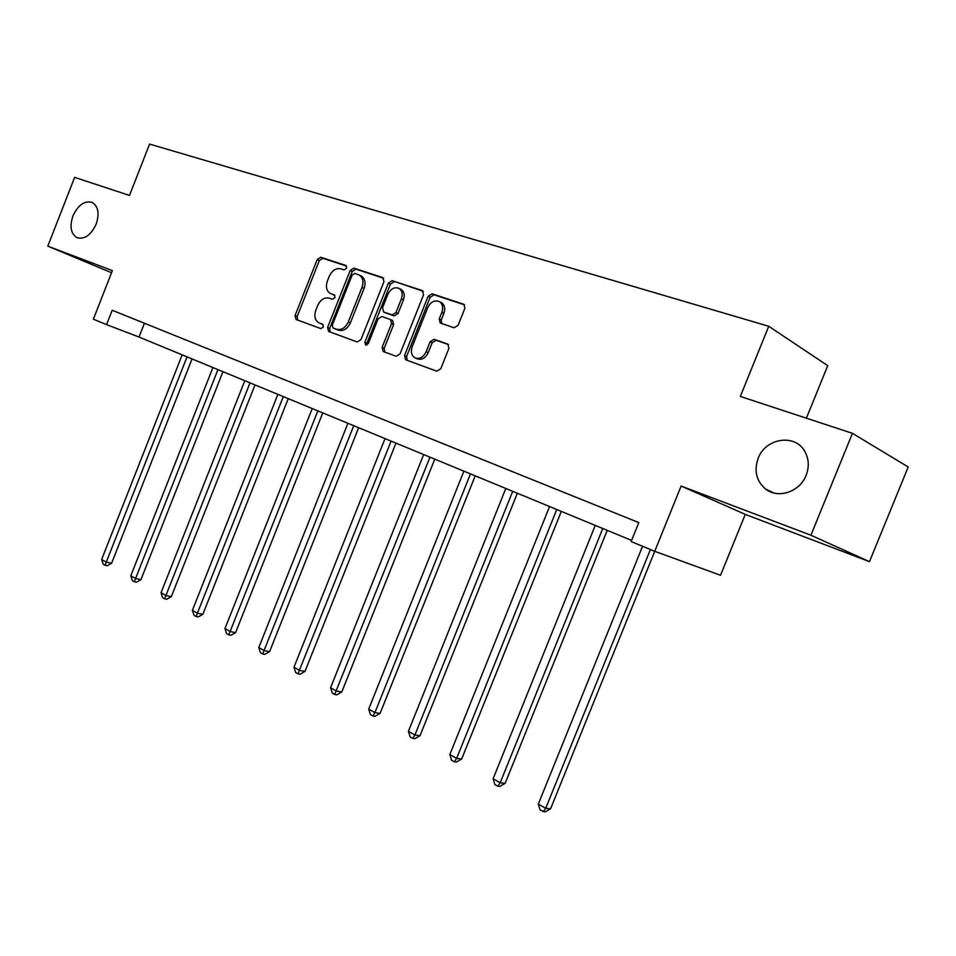 <?xml version="1.0" encoding="UTF-8"?>
<svg xmlns="http://www.w3.org/2000/svg" width="956" height="956" viewBox="0 0 956 956"><rect width="100%" height="100%" fill="white"/><g stroke="black" fill="none" stroke-linecap="round" stroke-linejoin="round"><path stroke-width="1.43" d="M346.634 268.242L345.833 265.481L320.75 257.236L317.189 259.59L295.046 315.564L296.025 319.483L320.834 328.601L323.367 327L322.662 324.215L318.969 322.853C314.954 320.427 313.891 316.221 315.815 310.234L317.679 305.526C320.535 299.61 324.371 297.137 329.199 298.129L332.449 299.264L334.994 297.639L334.373 294.914L330.202 293.408C326.438 290.923 325.494 286.8 327.37 281.052L329.234 276.344C332.09 270.405 335.95 267.895 340.802 268.815L344.088 269.903L346.634 268.242M758.168 458.342C753.866 470.806 756.327 481.023 765.553 489.006C777.993 499.128 799.885 491.946 806.123 475.299C809.254 467.09 808.943 459.346 805.179 452.069C795.858 433.307 765.517 437.74 758.168 458.342M72.931 215.936C69.453 226.68 70.875 233.957 77.185 237.757C84.714 239.55 91.035 235.021 96.174 224.158C99.591 213.606 98.289 206.376 92.254 202.469C84.582 200.39 78.153 204.883 72.931 215.936M454.052 327.777L458.091 325.339L464.855 308.37L464.007 304.367L432.064 293.803L428.133 296.24L404.519 355.56L405.655 359.755L436.749 371.179L440.752 368.801L448.914 348.343L447.874 344.172L434.12 339.308L430.152 341.71L426.149 351.76C423.4 357.233 419.744 359.289 415.179 357.926C411.498 355.692 410.506 351.963 412.179 346.741L427.75 307.617C430.809 301.714 434.729 299.73 439.521 301.666C442.652 304.032 443.429 307.593 441.851 312.349L439.234 318.922L440.178 322.997L454.052 327.777M810.915 535.229L852.441 433.343L740.326 396.441L768.744 326.271L149.578 144.081L129.49 195.43L74.628 177.374L47.8 246.158L112.39 270.62L93.365 319.185L106.57 324.646L112.211 310.258L638.811 522.597L631.139 541.562L654.729 551.313L720.537 575.273L745.262 514.376L869.482 561.65L810.915 535.229L681.126 486.054L550.596 808.74L545.063 811.919L540.152 810.067L538.3 804.115L545.733 808.286L650.403 549.533M383.977 281.65L382.759 277.61L353.828 268.098L350.171 270.476L327.585 327.454L328.613 331.445L357.221 341.961L360.95 339.643L383.977 281.65M392.151 280.682L422.289 290.588L423.568 294.735L400.026 353.923L396.154 356.265L383.213 351.509L382.113 347.375L391.554 323.606L390.586 319.579L381.898 316.532L378.11 318.886L368.347 343.455L365.634 345.056L364.881 342.188L388.351 283.096L392.151 280.682L423.281 291.281M852.441 433.343L908.2 466.982L869.482 561.65M47.8 246.158L111.565 272.723M806.386 418.19L827.741 365.658L768.744 326.271M106.57 324.646L139.026 337.038L631.605 540.415M144.44 323.248L139.026 337.038M681.126 486.054L745.262 514.376M334.851 295.332L333.046 294.699M320.726 323.618L319.34 322.997M323.116 324.55L321.467 323.941M346.574 266.067L322.841 258.275L319.292 260.618L297.185 316.508L297.627 320.069M383.715 278.28L355.907 269.138L352.25 271.504L329.7 328.398L330.19 332.031M354.724 273.428L352.155 275.089L332.294 325.183L333.011 327.98L336.56 329.282C341.459 330.37 345.379 327.896 348.307 321.885L361.989 287.398C363.842 281.781 362.957 277.67 359.348 275.077L354.724 273.428M335.042 328.876L333.094 328.016M360.77 275.782L361.428 276.117C365.037 278.698 365.921 282.797 364.069 288.413L350.41 322.829C347.482 328.84 343.574 331.302 338.675 330.214L335.209 328.96M390.705 319.651L392.653 320.559L393.633 324.586L384.192 348.307L384.742 352.071M394.207 281.721L390.418 284.123L366.985 343.12L366.901 345.032M401.365 298.929C402.93 294.197 402.177 290.696 399.094 288.425C394.517 286.68 390.777 288.652 387.849 294.376L382.484 307.892L383.703 311.991L392.127 314.918L395.963 312.528L401.365 298.929L403.42 299.945C404.986 295.213 404.233 291.723 401.15 289.465L400.468 289.118M385.376 312.791L383.703 311.991M403.42 299.945L398.031 313.52L394.207 315.898L385.77 312.982M440.692 302.263L441.553 302.694C444.683 305.06 445.46 308.621 443.883 313.365L441.266 319.925L441.66 323.546M415.179 357.926L417.246 358.859C421.811 360.221 425.456 358.165 428.204 352.704L426.149 351.76M448.436 344.602L436.163 340.276L432.208 342.678L428.204 352.704M464.532 304.833L434.096 294.83L430.176 297.268L406.599 356.492L407.172 360.316M182.178 354.843L101.635 559.499L106.236 562.08L111.589 563.299L192.06 358.93M111.589 563.299L107.18 565.761L105.041 565.283L187.029 356.851M105.041 565.283L103.2 564.243L101.635 559.499M212.925 367.546L130.793 575.835L135.561 578.511L140.914 579.695L222.963 371.693M140.914 579.695L136.433 582.204L134.294 581.738L217.956 369.625M134.294 581.738L132.382 580.662L130.793 575.835M244.796 380.703L161.026 592.78L165.974 595.552L171.315 596.687L255.013 384.921M171.315 596.687L166.75 599.245L164.611 598.803L250.018 382.854M164.611 598.803L162.639 597.691L161.026 592.78M277.885 394.362L192.395 610.346L197.534 613.226L202.851 614.326L288.258 398.652M202.851 614.326L198.215 616.931L196.076 616.5L283.299 396.597M196.076 616.5L194.032 615.341L192.395 610.346M312.23 408.547L224.959 628.594L230.3 631.581L235.594 632.633L322.781 412.908M235.594 632.633L230.862 635.286L228.747 634.88L317.858 410.865M228.747 634.88L226.62 633.673L224.959 628.594M347.912 423.281L258.789 647.547L264.334 650.654L269.604 651.645L358.655 427.714M269.604 651.645L264.788 654.358L262.685 653.964L353.768 425.695M262.685 653.964L260.474 652.721L258.789 647.547M385.029 438.601L293.97 667.252L299.73 670.479L304.976 671.423L395.951 443.118M304.976 671.423L300.065 674.195L297.973 673.825L391.112 441.122M297.973 673.825L295.667 672.522L293.97 667.252M423.651 454.554L330.573 687.746L336.572 691.116L341.77 691.989L434.777 459.143M341.77 691.989L336.775 694.821L334.684 694.474L429.997 457.171M334.684 694.474L332.294 693.124L330.573 687.746M463.887 471.165L368.681 709.101L374.931 712.602L380.082 713.415L475.204 475.837M380.082 713.415L374.991 716.307L372.924 715.984L374.931 712.602L470.483 473.889M372.924 715.984L370.426 714.586L368.681 709.101M505.82 488.48L408.403 731.352L414.928 735.009L420.019 735.738L517.339 493.236M420.019 735.738L414.82 738.689L412.777 738.402L414.928 735.009L512.703 491.312M412.777 738.402L410.172 736.945L408.403 731.352M549.569 506.537L449.834 754.559L456.645 758.371L461.664 759.028L561.315 511.388M461.664 759.028L456.359 762.052L454.351 761.801L456.645 758.371L556.762 509.512M454.351 761.801L451.626 760.271L449.834 754.559M595.253 525.406L493.093 778.793L500.203 782.773L505.15 783.334L607.227 530.341M505.15 783.334L499.737 786.43L497.753 786.214L500.203 782.773L602.77 528.501M497.753 786.214L494.909 784.613L493.093 778.793M642.552 546.282L538.3 804.115M543.116 811.74L545.733 808.286L550.596 808.74M297.185 316.508L295.046 315.564M319.292 260.618L317.189 259.59M322.841 258.275L320.75 257.236M329.7 328.398L327.585 327.454M352.25 271.504L350.171 270.476M355.907 269.138L353.828 268.098M338.675 330.214L336.56 329.282M350.41 322.829L348.307 321.885M364.069 288.413L361.989 287.398M384.192 348.307L382.113 347.375M393.633 324.586L391.554 323.606M366.985 343.12L364.881 342.188M390.418 284.123L388.351 283.096M394.207 315.898L392.127 314.918M398.031 313.52L395.963 312.528M441.266 319.925L439.234 318.922M443.883 313.365L441.851 312.349M432.208 342.678L430.152 341.71M436.163 340.276L434.12 339.308M406.599 356.492L404.519 355.56M430.176 297.268L428.133 296.24M434.096 294.83L432.064 293.803M464.114 304.438L463.493 304.127M773.751 492.949L765.553 489.006M321.096 323.797L318.969 322.853M335.114 328.924L333.011 327.98M361.428 276.117L359.348 275.077M392.653 320.559L390.586 319.579M401.15 289.465L399.094 288.425M385.495 312.863L383.559 311.943M441.553 302.694L439.521 301.666"/></g></svg>
